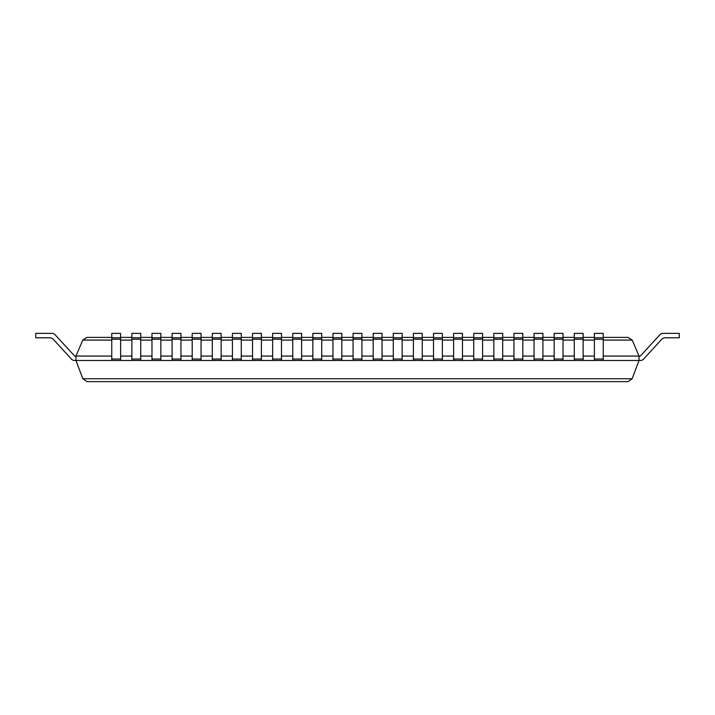<?xml version="1.0" encoding="UTF-8"?>
<svg xmlns="http://www.w3.org/2000/svg" width="715" height="715" viewBox="0 0 715 715"><rect width="100%" height="100%" fill="white"/><g stroke="black" fill="none" stroke-linecap="round" stroke-linejoin="round"><path stroke-width="1.07" d="M111.763 356.061L75.969 356.061L75.969 360.485L74.655 360.485A4.424 4.424 0 0 1 71.393 359.055L53.214 339.232A4.424 4.424 0 0 0 49.952 337.793A4.424 4.424 0 0 1 53.214 339.232A4.424 4.424 0 0 0 49.952 337.793A4.424 4.424 0 0 1 53.214 339.232A4.424 4.424 0 0 0 49.952 337.793A4.424 4.424 0 0 1 53.214 339.232A4.424 4.424 0 0 0 49.952 337.793A4.424 4.424 0 0 1 53.214 339.232A4.424 4.424 0 0 0 49.952 337.793A4.424 4.424 0 0 1 53.214 339.232A4.424 4.424 0 0 0 49.952 337.793A4.424 4.424 0 0 1 53.214 339.232A4.424 4.424 0 0 0 49.952 337.793A4.424 4.424 0 0 1 53.214 339.232A4.424 4.424 0 0 0 49.952 337.793A4.424 4.424 0 0 1 53.214 339.232A4.424 4.424 0 0 0 49.952 337.793A4.424 4.424 0 0 1 53.214 339.232A4.424 4.424 0 0 0 49.952 337.793A4.424 4.424 0 0 1 53.214 339.232A4.424 4.424 0 0 0 49.952 337.793A4.424 4.424 0 0 1 53.214 339.232A4.424 4.424 0 0 0 49.952 337.793A4.424 4.424 0 0 1 53.214 339.232A4.424 4.424 0 0 0 49.952 337.793L35.75 337.793L35.75 333.369L51.9 333.369A4.424 4.424 0 0 1 55.162 334.808L74.655 356.061L75.969 356.061L82.788 340.081L86.855 337.391L111.763 337.391M120.612 356.061L131.873 356.061M140.721 356.061L151.982 356.061M160.83 356.061L172.092 356.061M180.94 356.061L192.201 356.061M201.049 356.061L212.31 356.061M221.158 356.061L232.42 356.061M241.268 356.061L252.529 356.061M261.377 356.061L272.638 356.061M281.487 356.061L292.748 356.061M301.596 356.061L312.857 356.061M321.705 356.061L332.967 356.061M341.815 356.061L353.076 356.061M361.924 356.061L373.185 356.061M382.033 356.061L393.295 356.061M402.143 356.061L413.404 356.061M422.252 356.061L433.513 356.061M442.362 356.061L453.623 356.061M462.471 356.061L473.732 356.061M482.58 356.061L493.842 356.061M502.69 356.061L513.951 356.061M522.799 356.061L534.06 356.061M542.908 356.061L554.17 356.061M563.018 356.061L574.279 356.061M583.127 356.061L594.388 356.061M603.237 356.061L639.031 356.061L632.212 340.081L628.145 337.391L603.237 337.391M120.612 337.391L131.873 337.391M140.721 337.391L151.982 337.391M160.83 337.391L172.092 337.391M180.94 337.391L192.201 337.391M201.049 337.391L212.31 337.391M221.158 337.391L232.42 337.391M241.268 337.391L252.529 337.391M261.377 337.391L272.638 337.391M281.487 337.391L292.748 337.391M301.596 337.391L312.857 337.391M321.705 337.391L332.967 337.391M341.815 337.391L353.076 337.391M361.924 337.391L373.185 337.391M382.033 337.391L393.295 337.391M402.143 337.391L413.404 337.391M422.252 337.391L433.513 337.391M442.362 337.391L453.623 337.391M462.471 337.391L473.732 337.391M482.58 337.391L493.842 337.391M502.69 337.391L513.951 337.391M522.799 337.391L534.06 337.391M542.908 337.391L554.17 337.391M563.018 337.391L574.279 337.391M583.127 337.391L594.388 337.391M111.763 337.793L120.612 337.793L120.612 333.369L111.763 333.369L111.763 360.485L75.969 360.485L82.851 378.762L86.998 381.631L628.002 381.631L632.149 378.762L639.031 360.485L640.345 360.485A4.424 4.424 0 0 0 643.607 359.055L661.786 339.232A4.424 4.424 0 0 1 665.048 337.793L679.25 337.793L679.25 333.369L663.1 333.369A4.424 4.424 0 0 0 659.838 334.808L640.345 356.061L639.031 356.061L639.031 360.485L640.345 360.485L603.237 360.485L603.237 339.232L594.388 339.232L594.388 360.485L603.237 360.485M120.612 337.793L120.612 360.485L594.388 360.485M35.75 333.369L51.9 333.369L35.75 333.369M55.162 334.808L74.655 356.061L55.162 334.808M659.838 334.808L640.345 356.061L659.838 334.808M665.048 337.793A4.424 4.424 0 0 0 661.786 339.232A4.424 4.424 0 0 1 665.048 337.793A4.424 4.424 0 0 0 661.786 339.232A4.424 4.424 0 0 1 665.048 337.793A4.424 4.424 0 0 0 661.786 339.232A4.424 4.424 0 0 1 665.048 337.793A4.424 4.424 0 0 0 661.786 339.232A4.424 4.424 0 0 1 665.048 337.793A4.424 4.424 0 0 0 661.786 339.232A4.424 4.424 0 0 1 665.048 337.793A4.424 4.424 0 0 0 661.786 339.232A4.424 4.424 0 0 1 665.048 337.793A4.424 4.424 0 0 0 661.786 339.232A4.424 4.424 0 0 1 665.048 337.793A4.424 4.424 0 0 0 661.786 339.232A4.424 4.424 0 0 1 665.048 337.793A4.424 4.424 0 0 0 661.786 339.232A4.424 4.424 0 0 1 665.048 337.793A4.424 4.424 0 0 0 661.786 339.232A4.424 4.424 0 0 1 665.048 337.793A4.424 4.424 0 0 0 661.786 339.232A4.424 4.424 0 0 1 665.048 337.793A4.424 4.424 0 0 0 661.786 339.232A4.424 4.424 0 0 1 665.048 337.793M111.763 360.485L120.612 360.485M140.721 339.232L131.873 339.232L131.873 333.369L140.721 333.369L140.721 360.485M131.873 339.232L131.873 360.485M131.873 337.793L140.721 337.793M160.83 339.232L151.982 339.232L151.982 333.369L160.83 333.369L160.83 360.485M151.982 339.232L151.982 360.485M151.982 337.793L160.83 337.793M180.94 339.232L172.092 339.232L172.092 333.369L180.94 333.369L180.94 360.485M172.092 339.232L172.092 360.485M172.092 337.793L180.94 337.793M201.049 339.232L192.201 339.232L192.201 333.369L201.049 333.369L201.049 360.485M192.201 339.232L192.201 360.485M192.201 337.793L201.049 337.793M221.158 339.232L212.31 339.232L212.31 333.369L221.158 333.369L221.158 360.485M212.31 339.232L212.31 360.485M212.31 337.793L221.158 337.793M241.268 339.232L232.42 339.232L232.42 333.369L241.268 333.369L241.268 360.485M232.42 339.232L232.42 360.485M232.42 337.793L241.268 337.793M261.377 339.232L252.529 339.232L252.529 333.369L261.377 333.369L261.377 360.485M252.529 339.232L252.529 360.485M252.529 337.793L261.377 337.793M281.487 339.232L272.638 339.232L272.638 333.369L281.487 333.369L281.487 360.485M272.638 339.232L272.638 360.485M272.638 337.793L281.487 337.793M301.596 339.232L292.748 339.232L292.748 333.369L301.596 333.369L301.596 360.485M292.748 339.232L292.748 360.485M292.748 337.793L301.596 337.793M321.705 339.232L312.857 339.232L312.857 333.369L321.705 333.369L321.705 360.485M312.857 339.232L312.857 360.485M312.857 337.793L321.705 337.793M341.815 339.232L332.967 339.232L332.967 333.369L341.815 333.369L341.815 360.485M332.967 339.232L332.967 360.485M332.967 337.793L341.815 337.793M361.924 339.232L353.076 339.232L353.076 333.369L361.924 333.369L361.924 360.485M353.076 339.232L353.076 360.485M353.076 337.793L361.924 337.793M382.033 339.232L373.185 339.232L373.185 333.369L382.033 333.369L382.033 360.485M373.185 339.232L373.185 360.485M373.185 337.793L382.033 337.793M402.143 339.232L393.295 339.232L393.295 333.369L402.143 333.369L402.143 360.485M393.295 339.232L393.295 360.485M393.295 337.793L402.143 337.793M422.252 339.232L413.404 339.232L413.404 333.369L422.252 333.369L422.252 360.485M413.404 339.232L413.404 360.485M413.404 337.793L422.252 337.793M442.362 339.232L433.513 339.232L433.513 333.369L442.362 333.369L442.362 360.485M433.513 339.232L433.513 360.485M433.513 337.793L442.362 337.793M462.471 339.232L453.623 339.232L453.623 333.369L462.471 333.369L462.471 360.485M453.623 339.232L453.623 360.485M453.623 337.793L462.471 337.793M482.58 339.232L473.732 339.232L473.732 333.369L482.58 333.369L482.58 360.485M473.732 339.232L473.732 360.485M473.732 337.793L482.58 337.793M502.69 339.232L493.842 339.232L493.842 333.369L502.69 333.369L502.69 360.485M493.842 339.232L493.842 360.485M493.842 337.793L502.69 337.793M522.799 339.232L513.951 339.232L513.951 333.369L522.799 333.369L522.799 360.485M513.951 339.232L513.951 360.485M513.951 337.793L522.799 337.793M542.908 339.232L534.06 339.232L534.06 333.369L542.908 333.369L542.908 360.485M534.06 339.232L534.06 360.485M534.06 337.793L542.908 337.793M563.018 339.232L554.17 339.232L554.17 333.369L563.018 333.369L563.018 360.485M554.17 339.232L554.17 360.485M554.17 337.793L563.018 337.793M583.127 339.232L574.279 339.232L574.279 333.369L583.127 333.369L583.127 360.485M574.279 339.232L574.279 360.485M574.279 337.793L583.127 337.793M594.388 339.232L594.388 333.369L603.237 333.369L603.237 339.232M594.388 337.793L603.237 337.793M82.788 340.081L111.763 340.081M120.612 340.081L131.873 340.081M140.721 340.081L151.982 340.081M160.83 340.081L172.092 340.081M180.94 340.081L192.201 340.081M201.049 340.081L212.31 340.081M221.158 340.081L232.42 340.081M241.268 340.081L252.529 340.081M261.377 340.081L272.638 340.081M281.487 340.081L292.748 340.081M301.596 340.081L312.857 340.081M321.705 340.081L332.967 340.081M341.815 340.081L353.076 340.081M361.924 340.081L373.185 340.081M382.033 340.081L393.295 340.081M402.143 340.081L413.404 340.081M422.252 340.081L433.513 340.081M442.362 340.081L453.623 340.081M462.471 340.081L473.732 340.081M482.58 340.081L493.842 340.081M502.69 340.081L513.951 340.081M522.799 340.081L534.06 340.081M542.908 340.081L554.17 340.081M563.018 340.081L574.279 340.081M583.127 340.081L594.388 340.081M603.237 340.081L632.212 340.081M82.851 378.762L632.149 378.762M120.612 339.232L111.763 339.232M111.763 359.055L120.612 359.055M131.873 359.055L140.721 359.055M151.982 359.055L160.83 359.055M172.092 359.055L180.94 359.055M192.201 359.055L201.049 359.055M212.31 359.055L221.158 359.055M232.42 359.055L241.268 359.055M252.529 359.055L261.377 359.055M272.638 359.055L281.487 359.055M292.748 359.055L301.596 359.055M312.857 359.055L321.705 359.055M332.967 359.055L341.815 359.055M353.076 359.055L361.924 359.055M373.185 359.055L382.033 359.055M393.295 359.055L402.143 359.055M413.404 359.055L422.252 359.055M433.513 359.055L442.362 359.055M453.623 359.055L462.471 359.055M473.732 359.055L482.58 359.055M493.842 359.055L502.69 359.055M513.951 359.055L522.799 359.055M534.06 359.055L542.908 359.055M554.17 359.055L563.018 359.055M574.279 359.055L583.127 359.055M594.388 359.055L603.237 359.055"/></g></svg>
